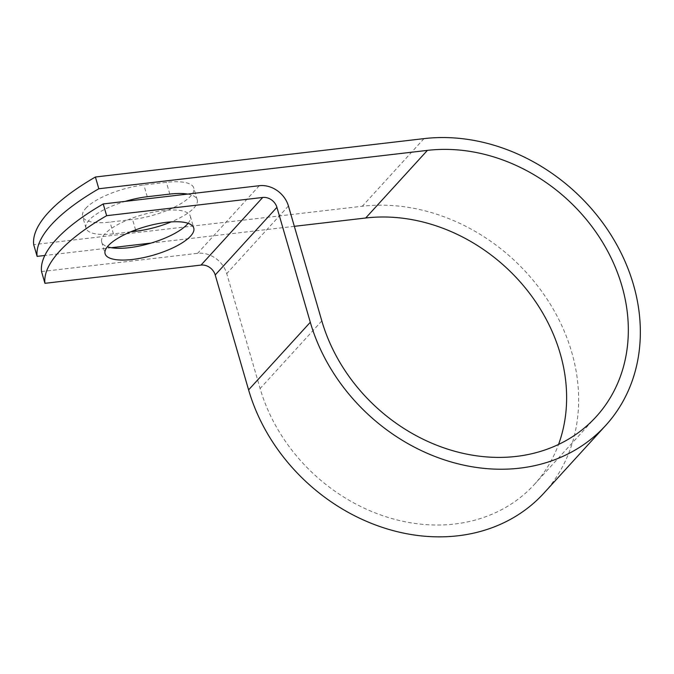 <?xml version="1.0" encoding="UTF-8"?>
<svg xmlns="http://www.w3.org/2000/svg" width="674" height="674" viewBox="0 0 674 674"><rect width="100%" height="100%" fill="white"/><g stroke="black" fill="none" stroke-linecap="round" stroke-linejoin="round"><path stroke-width="0.51" stroke-dasharray="3.37 2.53" d="M85.75 208.342A46.152 14.786 -16.2 0 1 143.848 184.979L166.411 182.342A46.152 14.786 -16.2 0 1 193.8 188.021A46.152 14.786 -16.2 0 1 132.551 219.454L109.988 222.091A46.152 14.786 -16.2 0 1 82.59 216.413A46.152 14.786 -16.2 0 1 85.75 208.342M130.748 231.814L113.4 233.844A46.152 14.786 -16.2 0 1 86.002 228.166A46.152 14.786 -16.2 0 1 89.162 220.095A46.152 14.786 -16.2 0 1 125.254 201.366M188.08 223.305A46.152 14.786 163.8 0 0 190.346 216.27A46.152 14.786 163.8 0 0 152.619 212.285A46.152 14.786 163.8 0 0 104.849 233.954A46.152 14.786 163.8 0 0 101.698 242.025A46.152 14.786 163.8 0 0 107.377 246.743M187.616 194.078A46.152 14.786 -16.2 0 1 197.221 199.774A46.152 14.786 -16.2 0 1 171.188 221.898M294.344 226.329L151.102 243.07M111.303 247.72L44.821 255.48M41.527 271.563L197.608 253.331A25.191 21.13 -137.6 0 1 226.734 273.619L260.122 388.536A168.205 141.119 42.4 0 0 381.728 515.332A168.205 141.119 42.4 0 0 534.406 484.387A168.205 141.119 42.4 0 0 558.544 444.444M543.952 493.09A181.121 151.953 42.4 0 0 548.956 302.062A181.121 151.953 42.4 0 0 362.283 206.244L33.7 244.637M147.261 196.732L143.848 184.979M259.305 185.704L197.608 253.331M423.988 138.625L362.283 206.244M321.818 320.917L260.122 388.536M288.43 206L226.734 273.619M135.584 229.91L132.551 219.454M113.4 233.844L109.988 222.091M169.823 194.095L166.411 182.342M101.698 242.025L105.11 253.778M596.111 416.768L534.406 484.387M190.346 216.27L193.758 228.023M86.002 228.166L82.59 216.413M197.221 199.774L193.8 188.021"/><path stroke-width="1.01" d="M125.254 201.366A46.152 14.786 -16.2 0 1 147.261 196.732L169.823 194.095A46.152 14.786 -16.2 0 1 187.616 194.078M108.27 245.707A46.152 14.786 163.8 0 0 105.11 253.778A46.152 14.786 163.8 0 0 142.846 257.763A46.152 14.786 163.8 0 0 190.607 236.094A46.152 14.786 163.8 0 0 193.758 228.023A46.152 14.786 163.8 0 0 156.031 224.029A46.152 14.786 163.8 0 0 108.27 245.707M107.377 246.743A46.152 14.786 163.8 0 0 148.895 243.702A46.152 14.786 163.8 0 0 187.195 224.341A46.152 14.786 163.8 0 0 188.08 223.305M171.188 221.898A46.152 14.786 -16.2 0 1 135.963 231.207L130.748 231.814M103.223 203.944L106.644 215.688A201.846 64.662 163.8 0 0 44.939 283.316L41.527 271.563A201.846 64.662 -16.2 0 1 103.223 203.944L259.305 185.704A25.191 21.13 -137.6 0 1 288.43 206L321.818 320.917A168.205 141.119 42.4 0 0 443.433 447.713A168.205 141.119 42.4 0 0 596.111 416.768A168.205 141.119 42.4 0 0 600.761 239.354A168.205 141.119 42.4 0 0 427.4 150.378L98.817 188.762A201.846 64.662 163.8 0 0 37.112 256.381L44.821 255.48M558.544 444.444A168.205 141.119 42.4 0 0 522.721 284.824A168.205 141.119 42.4 0 0 365.696 217.997L294.344 226.329M151.102 243.07L111.303 247.72M44.939 283.316L201.02 265.084A12.275 10.295 -137.6 0 1 215.208 274.967L248.596 389.884A181.121 151.953 42.4 0 0 379.546 526.419A181.121 151.953 42.4 0 0 543.952 493.09L605.656 425.471A181.121 151.953 42.4 0 0 610.661 234.442A181.121 151.953 42.4 0 0 423.988 138.625L95.405 177.009A201.846 64.662 163.8 0 0 33.7 244.637L37.112 256.381M106.644 215.688L262.725 197.457A12.275 10.295 -137.6 0 1 276.913 207.339L310.301 322.265A181.121 151.953 42.4 0 0 441.251 458.792A181.121 151.953 42.4 0 0 605.656 425.471M95.405 177.009L98.817 188.762M427.4 150.378L365.696 217.997M262.725 197.457L201.02 265.084M276.913 207.339L215.208 274.967M310.301 322.265L248.596 389.884M135.963 231.207L135.584 229.91"/></g></svg>
